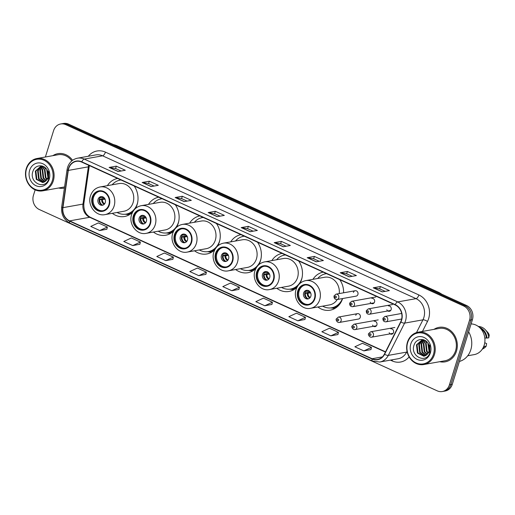 <?xml version="1.0" encoding="UTF-8"?>
<svg xmlns="http://www.w3.org/2000/svg" width="515" height="515" viewBox="0 0 515 515"><rect width="100%" height="100%" fill="white"/><g stroke="black" fill="none" stroke-linecap="round" stroke-linejoin="round"><path stroke-width="0.77" d="M317.884 306.998A19.338 16.763 -100.1 0 0 330.154 310.178A19.338 16.763 -100.1 0 0 342.617 298.539M276.767 288.258A19.338 16.763 -100.1 0 0 289.044 291.445A19.338 16.763 -100.1 0 0 297.007 287.254M299.891 283.482A19.338 16.763 -100.1 0 0 301.545 279.658A19.338 16.763 -100.1 0 0 298.687 260.963M235.651 269.525A19.338 16.763 -100.1 0 0 247.927 272.705A19.338 16.763 -100.1 0 0 255.891 268.521M258.775 264.749A19.338 16.763 -100.1 0 0 260.436 260.918A19.338 16.763 -100.1 0 0 257.571 242.23M194.535 250.786A19.338 16.763 -100.1 0 0 206.811 253.972A19.338 16.763 -100.1 0 0 214.774 249.781M217.658 246.009A19.338 16.763 -100.1 0 0 219.319 242.185A19.338 16.763 -100.1 0 0 216.455 223.491M153.418 232.053A19.338 16.763 -100.1 0 0 165.695 235.233A19.338 16.763 -100.1 0 0 173.658 231.048M176.542 227.276A19.338 16.763 -100.1 0 0 178.203 223.446A19.338 16.763 -100.1 0 0 175.338 204.758M112.309 213.313A19.338 16.763 -100.1 0 0 124.579 216.5A19.338 16.763 -100.1 0 0 132.542 212.309M135.426 208.536A19.338 16.763 -100.1 0 0 137.087 204.706A19.338 16.763 -100.1 0 0 134.222 186.018M357.532 313.654L338.374 317.073A2.736 2.375 79.9 0 1 340.647 318.077A2.736 2.375 79.9 0 1 341.104 320.793A2.736 2.375 79.9 0 1 339.334 322.461L358.492 319.043A2.736 2.375 -100.1 0 0 360.262 317.369A2.736 2.375 -100.1 0 0 359.805 314.652A2.736 2.375 -100.1 0 0 357.532 313.654A2.736 2.375 -100.1 0 0 355.762 315.322M372.551 325.113A2.736 2.375 -100.1 0 0 375.12 326.619A2.736 2.375 -100.1 0 0 376.89 324.946A2.736 2.375 -100.1 0 0 376.433 322.229A2.736 2.375 -100.1 0 0 374.16 321.231M389.173 332.69A2.736 2.375 -100.1 0 0 391.748 334.196A2.736 2.375 -100.1 0 0 393.518 332.523A2.736 2.375 -100.1 0 0 393.061 329.806A2.736 2.375 -100.1 0 0 390.782 328.808M355.176 290.737L336.018 294.155A2.736 2.375 79.9 0 1 338.291 295.159A2.736 2.375 79.9 0 1 338.748 297.876A2.736 2.375 79.9 0 1 336.977 299.543L356.135 296.125A2.736 2.375 -100.1 0 0 357.906 294.458A2.736 2.375 -100.1 0 0 357.449 291.741A2.736 2.375 -100.1 0 0 355.176 290.737A2.736 2.375 -100.1 0 0 353.406 292.404M370.195 302.196A2.736 2.375 -100.1 0 0 372.763 303.702A2.736 2.375 -100.1 0 0 374.534 302.035A2.736 2.375 -100.1 0 0 374.077 299.318A2.736 2.375 -100.1 0 0 371.804 298.314M386.817 309.773A2.736 2.375 -100.1 0 0 389.392 311.279A2.736 2.375 -100.1 0 0 391.162 309.612A2.736 2.375 -100.1 0 0 390.705 306.895A2.736 2.375 -100.1 0 0 388.426 305.891M158.736 197.187A19.338 16.763 -100.1 0 0 148.481 204.391M199.852 215.927A19.338 16.763 -100.1 0 0 189.597 223.13M240.969 234.66A19.338 16.763 -100.1 0 0 230.714 241.863M282.085 253.399A19.338 16.763 -100.1 0 0 271.83 260.603M343.595 292.803A19.338 16.763 -100.1 0 0 339.803 279.703M323.201 272.139A19.338 16.763 -100.1 0 0 312.946 279.342M117.62 178.454A19.338 16.763 -100.1 0 0 107.371 185.657M35.142 189.868L33.449 195.307A10.944 9.489 -100.1 0 0 39.307 209.515L437.261 390.859A10.944 9.489 -100.1 0 0 442.327 391.535L445.192 391.02A10.944 9.489 -100.1 0 0 452.273 384.351L472.41 319.693A10.944 9.489 -100.1 0 0 466.558 305.485L68.598 124.141A10.944 9.489 -100.1 0 0 63.532 123.465L62.096 123.722A10.944 9.489 -100.1 0 1 67.169 124.392A10.944 9.489 -100.1 0 0 62.096 123.722L60.667 123.98A10.944 9.489 -100.1 0 0 53.586 130.649L45.378 157.004M442.327 391.535A10.944 9.489 -100.1 0 0 449.408 384.86L469.545 320.201A10.944 9.489 -100.1 0 0 463.693 306L465.122 305.743L67.169 124.392L465.122 305.743A10.944 9.489 -100.1 0 1 470.98 319.95A10.944 9.489 -100.1 0 0 465.122 305.743L466.558 305.485M449.408 384.86L450.844 384.608L470.98 319.95L450.844 384.608A10.944 9.489 -100.1 0 1 443.763 391.278A10.944 9.489 -100.1 0 0 450.844 384.608L452.273 384.351M58.607 188.001A17.516 15.18 -100.1 0 0 64.002 188.149A17.516 15.18 -100.1 0 0 64.401 188.072A17.516 15.18 -100.1 0 1 64.002 188.149A17.516 15.18 -100.1 0 1 58.607 188.001M439.759 361.691A17.516 15.18 -100.1 0 0 445.147 361.839A17.516 15.18 -100.1 0 0 456.477 351.166A17.516 15.18 -100.1 0 0 453.554 333.778A17.516 15.18 -100.1 0 0 438.992 327.36A17.516 15.18 -100.1 0 0 433.984 329.368A17.516 15.18 -100.1 0 1 438.992 327.36L438.992 327.36A17.516 15.18 -100.1 0 1 453.554 333.778A17.516 15.18 -100.1 0 1 456.477 351.166A17.516 15.18 -100.1 0 1 445.147 361.839A17.516 15.18 -100.1 0 1 439.759 361.691M68.74 168.482A11.678 10.12 79.9 0 1 76.291 161.369A11.678 10.12 79.9 0 1 81.698 162.083L395.14 304.919A11.678 10.12 79.9 0 1 400.664 321.875L384.377 354.14A11.678 10.12 79.9 0 1 377.553 359.457A11.678 10.12 79.9 0 1 372.145 358.736L69.622 220.877A11.678 10.12 79.9 0 1 62.939 207.661L68.302 170.42A11.678 10.12 79.9 0 1 68.74 168.482M68.501 168.373A11.967 10.377 -100.1 0 0 68.051 170.362L62.688 207.603A11.967 10.377 -100.1 0 0 69.538 221.147L372.062 359.007A11.967 10.377 -100.1 0 0 384.596 354.294L400.882 322.03A11.967 10.377 -100.1 0 0 395.224 304.648L81.782 161.813A11.967 10.377 -100.1 0 0 68.501 168.373M382.239 291.889L389.404 290.608L380.398 286.507L373.24 287.788L382.239 291.889M385.188 291.361L379.639 288.838L373.472 287.782A2.916 1.249 114.5 0 0 373.24 287.788M379.671 288.851L380.398 286.507M349.228 276.845L356.393 275.564L347.387 271.463L340.228 272.744L349.228 276.845M352.176 276.317L346.627 273.793L340.46 272.738A2.916 1.249 114.5 0 0 340.228 272.744M346.659 273.806L347.387 271.463M316.216 261.8L323.381 260.519L314.375 256.418L307.21 257.7L316.216 261.8M319.165 261.272L313.616 258.749L307.449 257.693A2.916 1.249 114.5 0 0 307.21 257.7M313.648 258.762L314.375 256.418M283.205 246.756L290.363 245.475L281.364 241.374L274.199 242.655L283.205 246.756M286.147 246.228L280.604 243.704L274.437 242.649A2.916 1.249 114.5 0 0 274.199 242.655M280.63 243.717L281.364 241.374M118.141 171.534L125.299 170.259L116.3 166.152L109.135 167.433L118.141 171.534M121.083 171.012L115.54 168.482L109.373 167.433A2.916 1.249 114.5 0 0 109.135 167.433M115.566 168.495L116.3 166.152M151.153 186.578L158.317 185.303L149.311 181.196L142.146 182.477L151.153 186.578M154.101 186.057L148.552 183.527L142.385 182.471A2.916 1.249 114.5 0 0 142.146 182.477M148.584 183.54L149.311 181.196M184.164 201.623L191.329 200.348L182.323 196.241L175.164 197.522L184.164 201.623M187.112 201.101L181.563 198.571L175.396 197.515A2.916 1.249 114.5 0 0 175.164 197.522M181.595 198.584L182.323 196.241M217.176 216.667L224.34 215.392L215.334 211.285L208.176 212.566L217.176 216.667M220.124 216.145L214.575 213.616L208.408 212.56A2.916 1.249 114.5 0 0 208.176 212.566M214.607 213.628L215.334 211.285M250.193 231.711L257.352 230.437L248.352 226.33L241.187 227.611L250.193 231.711M253.135 231.184L247.593 228.66L241.426 227.604A2.916 1.249 114.5 0 0 241.187 227.611M247.618 228.673L248.352 226.33M72.557 160.294A17.516 15.18 -100.1 0 0 57.847 153.67A17.516 15.18 -100.1 0 0 52.839 155.678A17.516 15.18 -100.1 0 1 57.847 153.67A17.516 15.18 -100.1 0 1 72.557 160.294M463.693 306L65.733 124.649A10.944 9.489 -100.1 0 0 60.667 123.98M297.837 320.8L305.427 317.292L296.421 313.191L288.838 316.699L297.837 320.8L304.938 319.493M330.855 335.844L338.439 332.336L329.439 328.235L321.849 331.744L330.855 335.844L337.949 334.538M363.867 350.889L371.45 347.38L362.451 343.28L354.861 346.788L363.867 350.889L370.967 349.582M198.803 275.667L206.386 272.158L197.387 268.058L189.797 271.566L198.803 275.667L205.903 274.36M165.791 260.622L173.375 257.114L164.375 253.013L156.785 256.522L165.791 260.622L172.886 259.315M132.773 245.578L140.363 242.069L131.357 237.969L123.774 241.477L132.773 245.578L139.874 244.271M99.762 230.533L107.352 227.025L98.346 222.924L90.762 226.433L99.762 230.533L106.863 229.227M264.826 305.755L272.416 302.247L263.41 298.146L255.826 301.655L264.826 305.755L271.926 304.449M231.814 290.711L239.404 287.203L230.398 283.102L222.808 286.61L231.814 290.711L238.915 289.404M239.404 287.203L238.902 289.449M206.386 272.158L205.891 274.405M173.375 257.114L172.879 259.36M140.363 242.069L139.868 244.316M107.352 227.025L106.856 229.272M272.416 302.247L271.92 304.487M305.427 317.292L304.932 319.532M338.439 332.336L337.943 334.576M371.45 347.38L370.955 349.621M52.343 180.63A15.688 13.602 -100.1 0 0 43.949 160.268A15.688 13.602 -100.1 0 0 26.535 168.869A15.688 13.602 -100.1 0 0 34.93 189.224A15.688 13.602 -100.1 0 0 52.343 180.63M53.303 180.836A16.422 14.233 -100.1 0 0 50.56 164.536A16.422 14.233 -100.1 0 0 36.913 158.517A16.422 14.233 -100.1 0 0 26.291 168.527A16.422 14.233 -100.1 0 0 29.027 184.827A16.422 14.233 -100.1 0 0 42.681 190.846A16.422 14.233 -100.1 0 0 53.303 180.836M71.785 160.892A16.422 14.233 -100.1 0 0 58.041 154.745L36.913 158.517M47.934 177.752L46.653 169.28M48.127 177.109L47.02 169.853M47.039 179.581L45.378 177.759L44.419 169.551L45.301 167.755M47.277 179.201L45.951 177.656L44.992 169.454L45.623 168.057M46.041 180.791L43.105 178.164L42.146 169.963L44.09 166.854M46.299 180.527L43.678 178.068L42.713 169.86L44.38 167.04M44.985 181.634L40.833 178.57L39.874 170.368L43.002 166.3M45.256 181.454L41.4 178.473L40.44 170.265L43.26 166.409M43.91 182.207L38.561 178.975L37.601 170.774L42.133 165.997M44.181 182.085L39.127 178.879L38.168 170.671L42.314 166.049M44.934 181.666L48.011 177.52C48.687 175.203 48.507 172.931 47.464 170.703C44.644 163.937 35.194 164.349 33.044 171.032C28.37 182.477 45.024 190.563 48.655 179.239L48.674 171.089L48.423 178.087L44.934 181.666L42.694 182.542L36.282 179.381L35.323 171.18L41.033 166.081L42.063 165.978M43.08 182.465L36.855 179.284L35.895 171.077L41.316 166.036M29.651 170.285A11.897 10.313 -100.1 0 0 36.018 185.728A11.897 10.313 -100.1 0 0 49.221 179.207A11.897 10.313 -100.1 0 0 42.854 163.764A11.897 10.313 -100.1 0 0 29.651 170.285M42.681 190.846L63.809 187.074A16.422 14.233 -100.1 0 0 64.568 186.913M92.661 197.412A9.849 8.543 -100.1 0 0 94.309 207.191A9.849 8.543 -100.1 0 0 102.498 210.802A9.849 8.543 -100.1 0 0 108.871 204.796A9.849 8.543 -100.1 0 0 107.229 195.018A9.849 8.543 -100.1 0 0 99.035 191.406A9.849 8.543 -100.1 0 0 92.661 197.412M99.485 191.342A9.849 8.543 -100.1 0 0 93.556 197.251A9.849 8.543 -100.1 0 0 102.942 210.712M117.06 212.463A17.259 14.961 -100.1 0 0 126.181 214.098A17.259 14.961 -100.1 0 0 137.344 203.58A17.259 14.961 -100.1 0 0 137.627 202.569M134.846 186.977A17.259 14.961 -100.1 0 0 134.1 185.96M120.999 179.993A17.259 14.961 -100.1 0 0 120.117 180.121A17.259 14.961 -100.1 0 0 112.122 184.808M133.089 202.665A14.047 12.18 -100.1 0 0 130.746 188.715A14.047 12.18 -100.1 0 0 119.068 183.565L100.09 186.958A14.047 12.18 79.9 0 1 111.768 192.101A14.047 12.18 79.9 0 1 114.111 206.052A14.047 12.18 79.9 0 1 105.028 214.613L124.006 211.227A14.047 12.18 -100.1 0 0 133.089 202.665M126.181 214.098L127.076 213.937A17.259 14.961 -100.1 0 0 133.308 210.996M98.062 199.305A4.378 3.798 -100.1 0 0 98.79 203.65A4.378 3.798 -100.1 0 0 102.434 205.253A4.378 3.798 -100.1 0 0 105.266 202.588A4.378 3.798 -100.1 0 0 104.532 198.236A4.378 3.798 -100.1 0 0 100.895 196.633A4.378 3.798 -100.1 0 0 98.062 199.305M101.532 196.582A4.378 3.798 -100.1 0 0 99.311 199.08A4.378 3.798 -100.1 0 0 103.045 205.079M129.387 214.729A18.971 16.448 79.9 0 1 129.085 214.697L125.164 214.24M100.818 196.962A5.111 4.429 79.9 0 0 100.38 197.618L100.18 197.528M100.38 197.618L103.933 197.573M99.311 201.938A5.839 5.06 79.9 0 1 99.112 200.824M99.241 199.337L104.629 198.378M102.247 204.97A5.111 4.429 79.9 0 1 99.749 199.64L99.228 199.402M105.105 199.266L99.749 199.64M433.488 354.32A15.688 13.602 -100.1 0 0 425.094 333.958A15.688 13.602 -100.1 0 0 407.68 342.559A15.688 13.602 -100.1 0 0 416.075 362.914A15.688 13.602 -100.1 0 0 433.488 354.32M434.448 354.526A16.422 14.233 -100.1 0 0 431.712 338.226A16.422 14.233 -100.1 0 0 418.058 332.207A16.422 14.233 -100.1 0 0 407.436 342.218A16.422 14.233 -100.1 0 0 410.178 358.517A16.422 14.233 -100.1 0 0 423.826 364.536A16.422 14.233 -100.1 0 0 434.448 354.526M423.826 364.536L444.954 360.764A16.422 14.233 -100.1 0 0 455.575 350.754A16.422 14.233 -100.1 0 0 452.84 334.454A16.422 14.233 -100.1 0 0 439.186 328.435L418.058 332.207M459.406 361.459A19.705 17.079 -100.1 0 0 470.813 349.749A19.705 17.079 -100.1 0 0 468.624 331.847M467.704 355.775L474.161 354.623A15.508 13.441 -100.1 0 0 484.19 345.172A15.508 13.441 -100.1 0 0 471.096 323.916M429.085 351.442L427.798 342.971M429.278 350.799L428.165 343.544M428.19 353.271L426.529 351.449L425.57 343.241L426.452 341.445M428.422 352.891L427.096 351.346L426.137 343.144L426.774 341.748M427.193 354.481L424.257 351.854L423.291 343.647L425.236 340.544M427.45 354.217L424.824 351.751L423.864 343.55L425.532 340.73M426.13 355.324L421.978 352.26L421.019 344.059L424.148 339.99M426.401 355.144L422.551 352.163L421.592 343.956L424.411 340.1M425.055 355.897L419.706 352.666L418.747 344.464L423.279 339.688M425.332 355.775L420.272 352.569L419.313 344.361L423.465 339.739M426.085 355.356L429.162 351.211C429.838 348.893 429.652 346.621 428.609 344.393C425.789 337.628 416.339 338.04 414.195 344.722C409.515 356.168 426.169 364.253 429.8 352.93L429.819 344.78L429.568 351.777L426.085 355.356L423.839 356.232L417.433 353.071L416.474 344.87L422.178 339.771L423.208 339.668M424.225 356.155L418 352.975L417.041 344.767L422.467 339.726M410.796 343.975A11.897 10.313 -100.1 0 0 417.163 359.419A11.897 10.313 -100.1 0 0 430.373 352.897A11.897 10.313 -100.1 0 0 424.006 337.454A11.897 10.313 -100.1 0 0 410.796 343.975M482.336 349.099A11.678 10.12 -100.1 0 0 486.128 346.318L486.63 343.595L484.75 342.739M486.128 346.318L483.759 346.376M483.025 347.947A11.678 10.12 -100.1 0 0 484.338 346.64M484.84 338.181L486.302 337.917A10.944 9.489 -100.1 0 0 480.746 328.705M486.302 337.917L488.748 337.898L489.25 335.175A7.3 6.328 -100.1 0 0 487.486 332.072L485.375 329.8A11.678 10.12 -100.1 0 0 478.293 326.452M488.748 337.898A11.678 10.12 -100.1 0 0 485.375 329.8M486.958 338.22A11.678 10.12 -100.1 0 0 479.336 327.289M133.778 216.145A9.849 8.543 -100.1 0 0 135.426 225.93A9.849 8.543 -100.1 0 0 143.614 229.542A9.849 8.543 -100.1 0 0 149.987 223.536A9.849 8.543 -100.1 0 0 148.339 213.751A9.849 8.543 -100.1 0 0 140.151 210.146A9.849 8.543 -100.1 0 0 133.778 216.145M140.601 210.075A9.849 8.543 -100.1 0 0 134.673 215.991A9.849 8.543 -100.1 0 0 144.058 229.445M158.176 231.203A17.259 14.961 -100.1 0 0 167.298 232.838A17.259 14.961 -100.1 0 0 178.46 222.313A17.259 14.961 -100.1 0 0 178.744 221.302M175.963 205.717A17.259 14.961 -100.1 0 0 175.216 204.7M162.116 198.732A17.259 14.961 -100.1 0 0 161.234 198.854A17.259 14.961 -100.1 0 0 153.238 203.547M174.205 221.399A14.047 12.18 -100.1 0 0 171.862 207.448A14.047 12.18 -100.1 0 0 160.184 202.305L141.207 205.691A14.047 12.18 79.9 0 1 152.884 210.841A14.047 12.18 79.9 0 1 155.227 224.785A14.047 12.18 79.9 0 1 146.144 233.353L165.122 229.96A14.047 12.18 -100.1 0 0 174.205 221.399M167.298 232.838L168.193 232.677A17.259 14.961 -100.1 0 0 174.424 229.735M139.179 218.038A4.378 3.798 -100.1 0 0 139.906 222.39A4.378 3.798 -100.1 0 0 143.55 223.993A4.378 3.798 -100.1 0 0 146.382 221.321A4.378 3.798 -100.1 0 0 145.648 216.976A4.378 3.798 -100.1 0 0 142.011 215.373A4.378 3.798 -100.1 0 0 139.179 218.038M142.649 215.322A4.378 3.798 -100.1 0 0 140.428 217.819A4.378 3.798 -100.1 0 0 144.161 223.819M170.504 233.462A18.971 16.448 79.9 0 1 170.201 233.43L166.281 232.973M141.934 215.701A5.111 4.429 79.9 0 0 141.496 216.352L141.297 216.261M141.496 216.352L145.05 216.306M140.428 220.678A5.839 5.06 79.9 0 1 140.228 219.564M140.357 218.077L145.745 217.111M143.363 223.71A5.111 4.429 79.9 0 1 140.865 218.373L140.344 218.135M146.221 218.006L140.865 218.373M174.894 234.885A9.849 8.543 -100.1 0 0 176.536 244.664A9.849 8.543 -100.1 0 0 184.731 248.275A9.849 8.543 -100.1 0 0 191.104 242.269A9.849 8.543 -100.1 0 0 189.456 232.49A9.849 8.543 -100.1 0 0 181.267 228.879A9.849 8.543 -100.1 0 0 174.894 234.885M181.718 228.815A9.849 8.543 -100.1 0 0 175.789 234.724A9.849 8.543 -100.1 0 0 185.175 248.185M199.292 249.936A17.259 14.961 -100.1 0 0 208.414 251.571A17.259 14.961 -100.1 0 0 219.577 241.052A17.259 14.961 -100.1 0 0 219.86 240.042M217.079 224.45A17.259 14.961 -100.1 0 0 216.332 223.439M203.232 217.465A17.259 14.961 -100.1 0 0 202.35 217.594A17.259 14.961 -100.1 0 0 194.355 222.28M215.322 240.138A14.047 12.18 -100.1 0 0 212.978 226.188A14.047 12.18 -100.1 0 0 201.301 221.038L182.323 224.431A14.047 12.18 79.9 0 1 194.001 229.574A14.047 12.18 79.9 0 1 196.344 243.524A14.047 12.18 79.9 0 1 187.26 252.086L206.238 248.7A14.047 12.18 -100.1 0 0 215.322 240.138M208.414 251.571L209.309 251.41A17.259 14.961 -100.1 0 0 215.54 248.475M180.295 236.778A4.378 3.798 -100.1 0 0 181.023 241.123A4.378 3.798 -100.1 0 0 184.666 242.726A4.378 3.798 -100.1 0 0 187.492 240.061A4.378 3.798 -100.1 0 0 186.765 235.709A4.378 3.798 -100.1 0 0 183.121 234.106A4.378 3.798 -100.1 0 0 180.295 236.778M183.765 234.055A4.378 3.798 -100.1 0 0 181.544 236.552A4.378 3.798 -100.1 0 0 185.278 242.559M211.62 252.202A18.971 16.448 79.9 0 1 211.317 252.17L207.397 251.713M183.05 234.441A5.111 4.429 79.9 0 0 182.613 235.091L182.413 235.001M182.613 235.091L186.16 235.046M181.544 239.411A5.839 5.06 79.9 0 1 181.344 238.297M181.473 236.81L186.861 235.851M184.479 242.443A5.111 4.429 79.9 0 1 181.982 237.112L181.46 236.874M187.338 236.746L181.982 237.112M216.01 253.625A9.849 8.543 -100.1 0 0 217.652 263.403A9.849 8.543 -100.1 0 0 225.847 267.015A9.849 8.543 -100.1 0 0 232.22 261.008A9.849 8.543 -100.1 0 0 230.572 251.223A9.849 8.543 -100.1 0 0 222.383 247.618A9.849 8.543 -100.1 0 0 216.01 253.625M222.834 247.548A9.849 8.543 -100.1 0 0 216.905 253.464A9.849 8.543 -100.1 0 0 226.291 266.918M240.408 268.675A17.259 14.961 -100.1 0 0 249.53 270.311A17.259 14.961 -100.1 0 0 260.693 259.785A17.259 14.961 -100.1 0 0 260.976 258.775M258.195 243.189A17.259 14.961 -100.1 0 0 257.449 242.172M244.348 236.205A17.259 14.961 -100.1 0 0 243.466 236.327A17.259 14.961 -100.1 0 0 235.471 241.02M256.438 258.871A14.047 12.18 -100.1 0 0 254.095 244.928A14.047 12.18 -100.1 0 0 242.417 239.778L223.439 243.164A14.047 12.18 79.9 0 1 235.117 248.314A14.047 12.18 79.9 0 1 237.46 262.257A14.047 12.18 79.9 0 1 228.377 270.826L247.355 267.433A14.047 12.18 -100.1 0 0 256.438 258.871M249.53 270.311L250.425 270.15A17.259 14.961 -100.1 0 0 256.657 267.208M221.411 255.511A4.378 3.798 -100.1 0 0 222.139 259.863A4.378 3.798 -100.1 0 0 225.776 261.466A4.378 3.798 -100.1 0 0 228.609 258.794A4.378 3.798 -100.1 0 0 227.881 254.449A4.378 3.798 -100.1 0 0 224.237 252.846A4.378 3.798 -100.1 0 0 221.411 255.511M224.875 252.794A4.378 3.798 -100.1 0 0 222.66 255.292A4.378 3.798 -100.1 0 0 226.394 261.292M252.736 270.942A18.971 16.448 79.9 0 1 252.427 270.909L248.513 270.446M224.167 253.174A5.111 4.429 79.9 0 0 223.729 253.824L223.529 253.734M223.729 253.824L227.276 253.779M222.654 258.15A5.839 5.06 79.9 0 1 222.461 257.036M222.589 255.549L227.978 254.59M225.596 261.182A5.111 4.429 79.9 0 1 223.098 255.846L222.577 255.607M228.454 255.479L223.098 255.846M257.127 272.358A9.849 8.543 -100.1 0 0 258.768 282.143A9.849 8.543 -100.1 0 0 266.963 285.748A9.849 8.543 -100.1 0 0 273.336 279.742A9.849 8.543 -100.1 0 0 271.688 269.963A9.849 8.543 -100.1 0 0 263.5 266.352A9.849 8.543 -100.1 0 0 257.127 272.358M263.95 266.287A9.849 8.543 -100.1 0 0 258.021 272.197A9.849 8.543 -100.1 0 0 267.407 285.658M281.525 287.415A17.259 14.961 -100.1 0 0 290.647 289.044A17.259 14.961 -100.1 0 0 301.809 278.525A17.259 14.961 -100.1 0 0 302.093 277.514M299.305 261.923A17.259 14.961 -100.1 0 0 298.565 260.912M285.465 254.938A17.259 14.961 -100.1 0 0 284.576 255.067A17.259 14.961 -100.1 0 0 276.587 259.753M297.554 277.611A14.047 12.18 -100.1 0 0 295.211 263.661A14.047 12.18 -100.1 0 0 283.533 258.517L264.549 261.903A14.047 12.18 79.9 0 1 276.233 267.047A14.047 12.18 79.9 0 1 278.576 280.997A14.047 12.18 79.9 0 1 269.487 289.559L288.471 286.173A14.047 12.18 -100.1 0 0 297.554 277.611M290.647 289.044L291.542 288.883A17.259 14.961 -100.1 0 0 297.773 285.947M262.521 274.25A4.378 3.798 -100.1 0 0 263.255 278.596A4.378 3.798 -100.1 0 0 266.892 280.199A4.378 3.798 -100.1 0 0 269.725 277.534A4.378 3.798 -100.1 0 0 268.997 273.188A4.378 3.798 -100.1 0 0 265.354 271.579A4.378 3.798 -100.1 0 0 262.521 274.25M265.991 271.527A4.378 3.798 -100.1 0 0 263.777 274.025A4.378 3.798 -100.1 0 0 267.51 280.031M293.853 289.675A18.971 16.448 79.9 0 1 293.544 289.642L289.63 289.185M265.276 271.914A5.111 4.429 79.9 0 0 264.845 272.564L264.646 272.474M264.845 272.564L268.392 272.519M263.77 276.883A5.839 5.06 79.9 0 1 263.577 275.776M263.706 274.289L269.094 273.323M266.712 279.915A5.111 4.429 79.9 0 1 264.214 274.585L263.693 274.347M269.57 274.218L264.214 274.585M298.243 291.097A9.849 8.543 -100.1 0 0 299.885 300.876A9.849 8.543 -100.1 0 0 308.079 304.487A9.849 8.543 -100.1 0 0 314.453 298.481A9.849 8.543 -100.1 0 0 312.805 288.696A9.849 8.543 -100.1 0 0 304.616 285.091A9.849 8.543 -100.1 0 0 298.243 291.097M305.067 285.02A9.849 8.543 -100.1 0 0 299.138 290.936A9.849 8.543 -100.1 0 0 308.524 304.391M340.421 280.662A17.259 14.961 -100.1 0 0 339.681 279.645M326.581 273.677A17.259 14.961 -100.1 0 0 325.692 273.8A17.259 14.961 -100.1 0 0 317.704 278.493M339.25 293.576A14.047 12.18 -100.1 0 0 324.65 277.25L305.665 280.636A14.047 12.18 79.9 0 1 317.349 285.786A14.047 12.18 79.9 0 1 319.693 299.736A14.047 12.18 79.9 0 1 310.603 308.298L329.587 304.906A14.047 12.18 -100.1 0 0 337.248 299.498M322.641 306.148A17.259 14.961 -100.1 0 0 331.763 307.783A17.259 14.961 -100.1 0 0 342.462 298.565M331.763 307.783L332.658 307.622A17.259 14.961 -100.1 0 0 340.376 303.238M303.638 292.99A4.378 3.798 -100.1 0 0 304.371 297.335A4.378 3.798 -100.1 0 0 308.009 298.938A4.378 3.798 -100.1 0 0 310.841 296.267A4.378 3.798 -100.1 0 0 310.114 291.921A4.378 3.798 -100.1 0 0 306.47 290.318A4.378 3.798 -100.1 0 0 303.638 292.99M307.107 290.267A4.378 3.798 -100.1 0 0 304.893 292.765A4.378 3.798 -100.1 0 0 308.627 298.764M334.969 308.414A18.971 16.448 79.9 0 1 334.66 308.382L330.746 307.925M306.393 290.647A5.111 4.429 79.9 0 0 305.962 291.297L305.762 291.213M305.962 291.297L309.509 291.252M304.886 295.623A5.839 5.06 79.9 0 1 304.693 294.509M304.822 293.022L310.21 292.063M307.822 298.655A5.111 4.429 79.9 0 1 305.331 293.318L304.809 293.08M310.687 292.951L305.331 293.318M439.707 293.254A14.594 12.65 -100.1 0 0 438.252 292.469L115.328 145.314A14.594 12.65 -100.1 0 0 113.809 144.741M115.141 145.346L115.328 145.314A7.3 3.122 -65.5 0 1 116.255 145.41L439.179 292.565A7.3 3.122 -65.5 0 0 438.252 292.469L438.065 292.507M68.598 124.141L65.733 124.649M472.41 319.693L469.545 320.201M88.284 156.264A18.244 15.817 79.9 0 1 105.433 152.125L418.875 294.96A3.65 1.558 -65.5 0 1 416.036 298.649L102.594 155.813A14.594 12.65 -100.1 0 0 95.835 154.912L77.501 158.189A14.594 12.65 79.9 0 1 84.26 159.084A3.65 1.558 114.5 0 0 81.782 161.813M418.875 294.96A18.244 15.817 79.9 0 1 428.635 318.637A18.244 15.817 79.9 0 1 427.495 321.457L422.467 331.422M400.882 322.03A3.65 1.191 26.8 0 0 404.597 323.117L422.931 319.841A14.594 12.65 -100.1 0 0 423.845 317.588A14.594 12.65 -100.1 0 0 416.036 298.649L397.702 301.919A14.594 12.65 79.9 0 1 404.597 323.117L388.31 355.382A14.594 12.65 79.9 0 1 379.787 362.019L398.121 358.749A14.594 12.65 -100.1 0 0 406.65 352.106L407.024 351.359M77.501 158.189C72.628 159.251 69.319 162.309 67.574 167.369L67.04 169.75A3.65 0.65 8.2 0 0 68.051 170.362M67.04 169.75L61.678 206.991C61.06 214.427 63.847 219.841 70.04 223.22A3.65 1.558 -65.5 0 1 69.538 221.147M372.062 359.007A3.65 1.558 114.5 0 0 372.557 361.079L379.787 362.019M384.596 354.294A3.65 1.191 26.8 0 0 388.31 355.382L406.65 352.106A3.65 1.191 -153.2 0 1 407.191 352.093M61.678 206.991A3.65 0.65 8.2 0 0 62.688 207.603M395.224 304.648A3.65 1.558 -65.5 0 1 397.702 301.919L84.26 159.084L102.594 155.813A3.65 1.558 -65.5 0 0 105.433 152.125M409.129 356.914A18.244 15.817 79.9 0 1 392.102 360.899L390.402 360.127M416.5 332.593L422.931 319.841A3.65 1.191 -153.2 0 1 427.495 321.457M392.346 359.779A3.65 1.558 -65.5 0 1 392.102 360.899M372.145 358.736L382.375 356.908M88.689 165.27A11.678 10.12 -100.1 0 0 88.355 166.841L82.992 204.082A11.678 10.12 -100.1 0 0 89.681 217.298L385.42 352.067M68.302 170.42L88.355 166.841A6.566 1.165 -171.8 0 0 89.211 166.409L83.848 203.65A6.566 1.165 -171.8 0 1 82.992 204.082L62.939 207.661M69.622 220.877L89.681 217.298A6.566 2.807 -65.5 0 1 90.511 217.382L385.542 351.829M250.367 231.679L241.426 227.604M217.356 216.635L208.408 212.56M184.338 201.59L175.396 197.515M151.326 186.546L142.385 182.471M118.315 171.508L109.373 167.433M283.379 246.724L274.437 242.649M316.39 261.768L307.449 257.693M349.402 276.812L340.46 272.738M382.42 291.857L373.472 287.782M109.322 205.002A10.397 9.013 -100.1 0 0 103.753 191.509A10.397 9.013 -100.1 0 0 92.211 197.206A10.397 9.013 -100.1 0 0 97.779 210.699A10.397 9.013 -100.1 0 0 109.322 205.002M120.665 179.844A17.497 15.167 -100.1 0 0 119.383 180.276M125.441 214.208A17.497 15.167 -100.1 0 0 132.529 212.328M102.298 197.741A4.236 3.669 79.9 0 1 102.974 196.93M103.097 197.721A4.011 3.476 79.9 0 1 103.483 197.219M104.281 204.262A4.236 3.669 79.9 0 1 101.667 199.762M104.661 203.811A4.011 3.476 79.9 0 1 102.466 199.743M150.438 223.742A10.397 9.013 -100.1 0 0 144.87 210.242A10.397 9.013 -100.1 0 0 133.327 215.946A10.397 9.013 -100.1 0 0 138.895 229.439A10.397 9.013 -100.1 0 0 150.438 223.742M161.781 198.578A17.497 15.167 -100.1 0 0 160.493 199.009M166.557 232.947A17.497 15.167 -100.1 0 0 173.645 231.061M143.415 216.48A4.236 3.669 79.9 0 1 144.091 215.663M144.213 216.455A4.011 3.476 79.9 0 1 144.599 215.959M145.397 222.995A4.236 3.669 79.9 0 1 142.784 218.502M145.777 222.544A4.011 3.476 79.9 0 1 143.582 218.476M191.554 242.475A10.397 9.013 -100.1 0 0 185.986 228.982A10.397 9.013 -100.1 0 0 174.443 234.679A10.397 9.013 -100.1 0 0 180.012 248.179A10.397 9.013 -100.1 0 0 191.554 242.475M202.897 217.317A17.497 15.167 -100.1 0 0 201.61 217.748M207.667 251.68A17.497 15.167 -100.1 0 0 214.761 249.801M184.531 235.22A4.236 3.669 79.9 0 1 185.207 234.402M185.329 235.194A4.011 3.476 79.9 0 1 185.715 234.692M186.514 241.735A4.236 3.669 79.9 0 1 183.9 237.235M186.887 241.284A4.011 3.476 79.9 0 1 184.698 237.215M232.671 261.214A10.397 9.013 -100.1 0 0 227.102 247.715A10.397 9.013 -100.1 0 0 215.56 253.419A10.397 9.013 -100.1 0 0 221.128 266.912A10.397 9.013 -100.1 0 0 232.671 261.214M244.013 236.05A17.497 15.167 -100.1 0 0 242.726 236.482M248.784 270.42A17.497 15.167 -100.1 0 0 255.878 268.534M225.647 253.953A4.236 3.669 79.9 0 1 226.323 253.135M226.446 253.927A4.011 3.476 79.9 0 1 226.832 253.432M227.63 260.468A4.236 3.669 79.9 0 1 225.016 255.974M228.003 260.024A4.011 3.476 79.9 0 1 225.815 255.949M273.78 279.948A10.397 9.013 -100.1 0 0 268.218 266.455A10.397 9.013 -100.1 0 0 256.676 272.152A10.397 9.013 -100.1 0 0 262.238 285.651A10.397 9.013 -100.1 0 0 273.78 279.948M285.13 254.79A17.497 15.167 -100.1 0 0 283.842 255.221M289.9 289.153A17.497 15.167 -100.1 0 0 296.988 287.273M266.764 272.693A4.236 3.669 79.9 0 1 267.44 271.875M267.562 272.667A4.011 3.476 79.9 0 1 267.948 272.165M268.746 279.207A4.236 3.669 79.9 0 1 266.133 274.714M269.12 278.757A4.011 3.476 79.9 0 1 266.931 274.688M314.897 298.687A10.397 9.013 -100.1 0 0 309.335 285.188A10.397 9.013 -100.1 0 0 297.792 290.891A10.397 9.013 -100.1 0 0 303.354 304.384A10.397 9.013 -100.1 0 0 314.897 298.687M326.246 273.523A17.497 15.167 -100.1 0 0 324.959 273.954M331.016 307.893A17.497 15.167 -100.1 0 0 338.104 306.007M307.873 291.426A4.236 3.669 79.9 0 1 308.549 290.608M308.678 291.406A4.011 3.476 79.9 0 1 309.064 290.904M309.863 297.94A4.236 3.669 79.9 0 1 307.249 293.447M310.236 297.496A4.011 3.476 79.9 0 1 308.047 293.421M334.853 296.666A0.914 0.792 -100.1 0 0 336.353 297.355A0.914 0.792 -100.1 0 0 334.853 296.666M354.417 305.015A2.736 2.375 79.9 0 1 352.646 306.683C350.56 306.689 349.569 305.498 349.672 303.103L351.681 301.294A2.736 2.375 79.9 0 1 353.96 302.299A2.736 2.375 79.9 0 1 354.417 305.015M350.515 303.805A0.914 0.792 -100.1 0 0 352.022 304.494A0.914 0.792 -100.1 0 0 350.515 303.805M371.038 312.592A2.736 2.375 79.9 0 1 369.274 314.259C367.189 314.266 366.197 313.075 366.3 310.68L368.309 308.871A2.736 2.375 79.9 0 1 370.588 309.876A2.736 2.375 79.9 0 1 371.038 312.592M367.144 311.382A0.914 0.792 -100.1 0 0 368.643 312.071A0.914 0.792 -100.1 0 0 367.144 311.382M387.666 320.169A2.736 2.375 79.9 0 1 385.896 321.836C383.81 321.843 382.819 320.652 382.922 318.257L384.937 316.448A2.736 2.375 79.9 0 1 387.209 317.452A2.736 2.375 79.9 0 1 387.666 320.169M383.772 318.959A0.914 0.792 -100.1 0 0 385.272 319.641A0.914 0.792 -100.1 0 0 383.772 318.959M338.709 320.266A0.914 0.792 -100.1 0 0 337.209 319.583A0.914 0.792 -100.1 0 0 338.709 320.266M378.21 319.899L354.037 324.212A2.736 2.375 79.9 0 1 356.316 325.216A2.736 2.375 79.9 0 1 356.773 327.933A2.736 2.375 79.9 0 1 355.002 329.6L376.471 325.763M354.372 327.405A0.914 0.792 -100.1 0 0 352.872 326.722A0.914 0.792 -100.1 0 0 354.372 327.405M394.838 327.476L370.665 331.789A2.736 2.375 79.9 0 1 372.937 332.793A2.736 2.375 79.9 0 1 373.394 335.51A2.736 2.375 79.9 0 1 371.624 337.177L393.1 333.34M371 334.982A0.914 0.792 -100.1 0 0 369.5 334.299A0.914 0.792 -100.1 0 0 371 334.982M113.113 144.425L116.255 145.41M442.031 294.31L439.179 292.565M70.04 223.22L372.557 361.079M83.848 203.65C83.514 210.275 85.735 214.858 90.511 217.382M89.211 166.409L89.359 165.572M100.09 186.958C95.391 187.981 92.198 190.93 90.518 195.803C87.112 205.273 95.809 216.718 105.028 214.613M120.948 179.973L120.117 180.121M119.113 180.34L120.368 179.703M141.207 205.691C136.507 206.715 133.314 209.663 131.634 214.536C128.229 224.012 136.926 235.458 146.144 233.353M162.064 198.706L161.234 198.854M160.229 199.073L161.485 198.442M182.323 224.431C177.624 225.454 174.43 228.403 172.75 233.276C169.345 242.745 178.042 254.191 187.26 252.086M203.18 217.446L202.35 217.594M201.346 217.813L202.601 217.176M223.439 243.164C218.74 244.194 215.547 247.142 213.867 252.009C210.461 261.485 219.158 272.931 228.377 270.826M244.297 236.179L243.466 236.327M242.462 236.546L243.711 235.915M264.549 261.903C259.85 262.927 256.663 265.875 254.983 270.748C251.578 280.218 260.268 291.664 269.487 289.559M285.413 254.919L284.576 255.067M283.578 255.286L284.827 254.648M305.665 280.636C300.966 281.666 297.779 284.615 296.099 289.488C292.694 298.957 301.384 310.403 310.603 308.298M326.529 273.652L325.692 273.8M324.695 274.025L325.944 273.388M336.977 299.543C334.892 299.55 333.9 298.359 334.003 295.964L336.018 294.155M374.115 302.852L352.646 306.683M375.853 296.981L351.681 301.294M390.743 310.429L369.274 314.259M392.481 304.558L368.309 308.871M401.668 319.023L385.896 321.836M401.661 313.461L384.937 316.448M338.374 317.073L336.359 318.882C335.458 319.306 337.048 322.976 339.334 322.461M354.037 324.212L352.028 326.021C351.121 326.446 352.717 330.115 355.002 329.6M370.665 331.789L368.656 333.598C367.749 334.023 369.339 337.692 371.624 337.177"/></g></svg>
